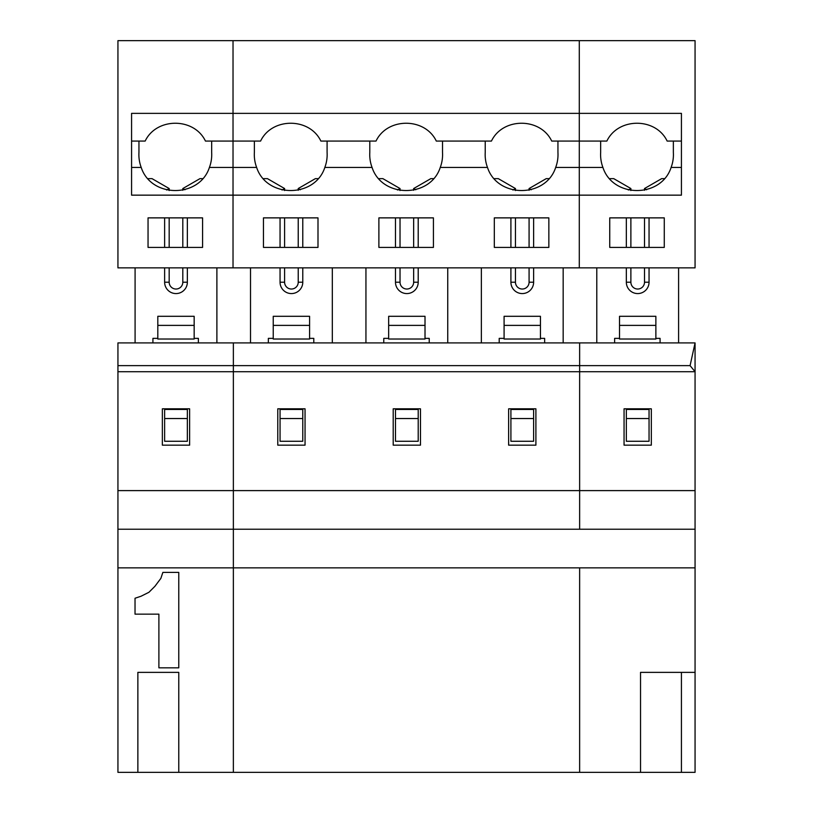 <?xml version="1.0" encoding="UTF-8"?>
<svg xmlns="http://www.w3.org/2000/svg" width="813" height="813" viewBox="0 0 813 813"><rect width="100%" height="100%" fill="white"/><g stroke="black" fill="none" stroke-linecap="round" stroke-linejoin="round"><path stroke-width="1.22" d="M690.085 365.637L579.639 365.637L579.639 342.913L233.361 342.913L233.361 490.605L579.639 490.605L579.639 371.724L579.639 490.605L695.064 490.605L695.064 342.913L579.639 342.913L579.639 365.637L233.361 365.637L233.361 371.724L695.064 371.724L690.085 365.637L695.064 342.913M178.769 772.35L137.864 772.35L137.864 672.371L178.769 672.371L178.769 772.35L233.361 772.35L233.361 567.86L233.361 772.35L579.639 772.35L579.639 567.86L233.361 567.86L233.361 371.724L117.936 371.724L117.936 490.605L233.361 490.605L233.361 529.233L579.639 529.233L579.639 490.605L579.639 529.233L695.064 529.233L695.064 490.605M695.064 567.86L579.639 567.86L579.639 772.35L681.426 772.35L681.426 672.371L695.064 672.371L695.064 529.233M305.048 408.807L305.048 445.158L277.782 445.158L277.782 408.807L305.048 408.807M420.473 408.807L420.473 445.158L393.207 445.158L393.207 408.807L420.473 408.807M535.899 408.807L535.899 445.158L508.633 445.158L508.633 408.807L535.899 408.807M579.639 365.637L579.639 371.724L579.639 365.637M268.351 342.913L268.351 338.371L273.239 338.371M313.798 342.913L313.798 338.371L309.59 338.371M250.516 267.863L250.516 342.913M332.314 267.863L332.314 342.913M309.59 325.383L309.59 339.021L273.239 339.021L273.239 316.298L309.59 316.298L309.59 325.383L273.239 325.383M302.782 217.874L302.782 247.416M302.782 267.863L302.782 282.213A11.362 11.362 0 0 1 291.42 293.574A11.362 11.362 0 0 1 280.058 282.213L280.058 267.863M280.058 247.416L280.058 217.874M280.058 441.266L302.782 441.266L302.782 418.543L280.058 418.543L280.058 441.266M302.782 418.543L302.782 409.457L280.058 409.457L280.058 418.543M317.995 217.874L317.995 247.416L263.463 247.416L263.463 217.874L317.995 217.874M131.574 141.076L145.161 141.076C156.482 117.306 194.134 117.306 205.455 141.076L233.026 141.076L233.026 40.65L579.293 40.65L579.293 113.363L233.026 113.363L233.026 40.65L117.936 40.65L117.936 267.863L233.026 267.863L233.026 195.15L233.026 267.863L579.293 267.863L579.293 195.15L681.426 195.15L681.426 113.363L579.293 113.363L579.293 195.15L233.026 195.15L233.026 113.363L131.574 113.363L131.574 195.15L233.026 195.15L233.026 141.076L260.587 141.076C271.908 117.306 309.56 117.306 320.881 141.076L376.013 141.076C387.334 117.306 424.986 117.306 436.307 141.076L491.438 141.076C502.759 117.306 540.411 117.306 551.722 141.076L579.293 141.076L579.293 167.437L555.686 167.437C545.757 198.22 497.414 198.22 487.485 167.437L440.26 167.437C430.331 198.22 381.988 198.22 372.059 167.437L324.834 167.437A36.422 36.422 0 0 0 327.09 152.438L327.09 141.076M298.229 267.863L298.229 282.213A6.819 6.819 0 0 1 291.42 289.032A6.819 6.819 0 0 1 284.601 282.213L284.601 267.863M284.601 247.416L284.601 217.874M284.601 190.547L284.601 188.545L267.447 178.636L263.331 178.636M318.137 178.636L315.393 178.636L298.229 188.545L298.229 190.283M298.229 217.874L298.229 247.416M254.378 141.076L254.378 152.438A36.422 36.422 0 0 0 256.634 167.437L209.408 167.437A36.422 36.422 0 0 0 211.665 152.438L211.665 141.076M284.601 188.545L282.05 190.018M300.363 189.775L298.229 188.545M433.42 217.874L433.42 247.416L378.888 247.416L378.888 217.874L433.42 217.874M548.846 217.874L548.846 247.416L494.314 247.416L494.314 217.874L548.846 217.874M256.634 167.437C266.562 198.22 314.905 198.22 324.834 167.437M372.059 167.437A36.422 36.422 0 0 1 369.803 152.438L369.803 141.076M383.777 342.913L383.777 338.371L388.665 338.371M429.223 342.913L429.223 338.371L425.016 338.371M365.941 267.863L365.941 342.913M447.739 267.863L447.739 342.913M425.016 325.383L425.016 339.021L388.665 339.021L388.665 316.298L425.016 316.298L425.016 325.383L388.665 325.383M418.207 217.874L418.207 247.416M418.207 267.863L418.207 282.213A11.362 11.362 0 0 1 406.846 293.574A11.362 11.362 0 0 1 395.484 282.213L395.484 267.863M395.484 247.416L395.484 217.874M395.484 441.266L418.207 441.266L418.207 418.543L395.484 418.543L395.484 441.266M418.207 418.543L418.207 409.457L395.484 409.457L395.484 418.543M413.654 267.863L413.654 282.213A6.819 6.819 0 0 1 406.846 289.032A6.819 6.819 0 0 1 400.026 282.213L400.026 267.863M400.026 247.416L400.026 217.874M400.026 190.547L400.026 188.545L382.872 178.636L378.756 178.636M433.563 178.636L430.819 178.636L413.654 188.545L413.654 190.283M413.654 217.874L413.654 247.416M442.516 141.076L442.516 152.438A36.422 36.422 0 0 1 440.26 167.437M400.026 188.545L397.476 190.018M415.789 189.775L413.654 188.545M487.485 167.437A36.422 36.422 0 0 1 485.229 152.438L485.229 141.076M499.202 342.913L499.202 338.371L504.09 338.371M544.649 342.913L544.649 338.371L540.442 338.371M481.367 267.863L481.367 342.913M563.165 267.863L563.165 342.913M540.442 325.383L540.442 339.021L504.09 339.021L504.09 316.298L540.442 316.298L540.442 325.383L504.09 325.383M533.623 217.874L533.623 247.416M533.623 267.863L533.623 282.213A11.362 11.362 0 0 1 522.271 293.574A11.362 11.362 0 0 1 510.91 282.213L510.91 267.863M510.91 247.416L510.91 217.874M510.91 441.266L533.623 441.266L533.623 418.543L510.91 418.543L510.91 441.266M533.623 418.543L533.623 409.457L510.91 409.457L510.91 418.543M529.08 267.863L529.08 282.213A6.819 6.819 0 0 1 522.271 289.032A6.819 6.819 0 0 1 515.452 282.213L515.452 267.863M515.452 247.416L515.452 217.874M515.452 190.547L515.452 188.545L498.298 178.636L494.182 178.636M548.988 178.636L546.234 178.636L529.08 188.545L529.08 190.283M529.08 217.874L529.08 247.416M557.942 141.076L557.942 152.438A36.422 36.422 0 0 1 555.686 167.437M515.452 188.545L512.901 190.018M531.214 189.775L529.08 188.545M117.936 365.637L117.936 342.913L233.361 342.913L233.361 365.637L117.936 365.637L117.936 371.724M137.864 772.35L117.936 772.35L117.936 567.86L233.361 567.86L233.361 529.233L117.936 529.233L117.936 490.605M117.936 567.86L117.936 529.233M189.622 408.807L189.622 445.158L162.356 445.158L162.356 408.807L189.622 408.807M152.925 342.913L152.925 338.371L157.813 338.371M198.372 342.913L198.372 338.371L194.165 338.371M178.769 667.829L178.769 572.403L162.864 572.403L160.872 578.368L154.907 586.315L148.942 592.281L140.995 596.254L135.029 598.246L135.029 614.15L158.891 614.15L158.891 667.829L178.769 667.829M135.09 267.863L135.09 342.913M216.888 267.863L216.888 342.913M194.165 325.383L194.165 339.021L157.813 339.021L157.813 316.298L194.165 316.298L194.165 325.383L157.813 325.383M187.356 217.874L187.356 247.416M187.356 267.863L187.356 282.213A11.362 11.362 0 0 1 175.994 293.574A11.362 11.362 0 0 1 164.633 282.213L164.633 267.863M164.633 247.416L164.633 217.874M164.633 441.266L187.356 441.266L187.356 418.543L164.633 418.543L164.633 441.266M187.356 418.543L187.356 409.457L164.633 409.457L164.633 418.543M202.579 217.874L202.579 247.416L148.047 247.416L148.047 217.874L202.579 217.874M182.813 267.863L182.813 282.213A6.819 6.819 0 0 1 175.994 289.032A6.819 6.819 0 0 1 169.175 282.213L169.175 267.863M169.175 247.416L169.175 217.874M169.175 190.547L169.175 188.545L152.021 178.636L147.905 178.636M202.711 178.636L199.968 178.636L182.813 188.545L182.813 190.283M182.813 217.874L182.813 247.416M138.952 141.076L138.952 152.438A36.422 36.422 0 0 0 141.208 167.437L131.574 167.437M169.175 188.545L166.624 190.018M184.937 189.775L182.813 188.545M141.208 167.437C151.137 198.22 199.48 198.22 209.408 167.437M681.426 772.35L695.064 772.35L695.064 672.371M651.325 408.807L651.325 445.158L624.059 445.158L624.059 408.807L651.325 408.807M681.426 672.371L640.532 672.371L640.532 772.35M614.628 342.913L614.628 338.371L619.516 338.371M660.075 342.913L660.075 338.371L655.867 338.371M596.793 267.863L596.793 342.913M678.591 267.863L678.591 342.913M655.867 325.383L655.867 339.021L619.516 339.021L619.516 316.298L655.867 316.298L655.867 325.383L619.516 325.383M649.048 217.874L649.048 247.416M649.048 267.863L649.048 282.213A11.362 11.362 0 0 1 637.687 293.574A11.362 11.362 0 0 1 626.335 282.213L626.335 267.863M626.335 247.416L626.335 217.874M626.335 441.266L649.048 441.266L649.048 418.543L626.335 418.543L626.335 441.266M649.048 418.543L649.048 409.457L626.335 409.457L626.335 418.543M681.426 141.076L667.148 141.076C655.837 117.306 618.185 117.306 606.864 141.076L579.293 141.076L579.293 40.65L695.064 40.65L695.064 267.863L579.293 267.863L579.293 167.437L602.911 167.437A36.422 36.422 0 0 1 600.655 152.438L600.655 141.076M609.74 247.416L609.74 217.874L664.272 217.874L664.272 247.416L609.74 247.416M644.506 267.863L644.506 282.213A6.819 6.819 0 0 1 637.687 289.032A6.819 6.819 0 0 1 630.878 282.213L630.878 267.863M630.878 247.416L630.878 217.874M630.878 190.547L630.878 188.545L613.724 178.636L609.608 178.636M681.426 167.437L671.111 167.437A36.422 36.422 0 0 0 673.357 152.438L673.357 141.076M664.404 178.636L661.66 178.636L644.506 188.545L644.506 190.283M644.506 217.874L644.506 247.416M630.878 188.545L628.327 190.018M646.63 189.775L644.506 188.545M602.911 167.437C612.839 198.22 661.182 198.22 671.111 167.437M280.058 282.213L284.601 282.213M302.782 282.213L298.229 282.213M395.484 282.213L400.026 282.213M418.207 282.213L413.654 282.213M510.91 282.213L515.452 282.213M533.623 282.213L529.08 282.213M164.633 282.213L169.175 282.213M187.356 282.213L182.813 282.213M626.335 282.213L630.878 282.213M649.048 282.213L644.506 282.213"/></g></svg>
